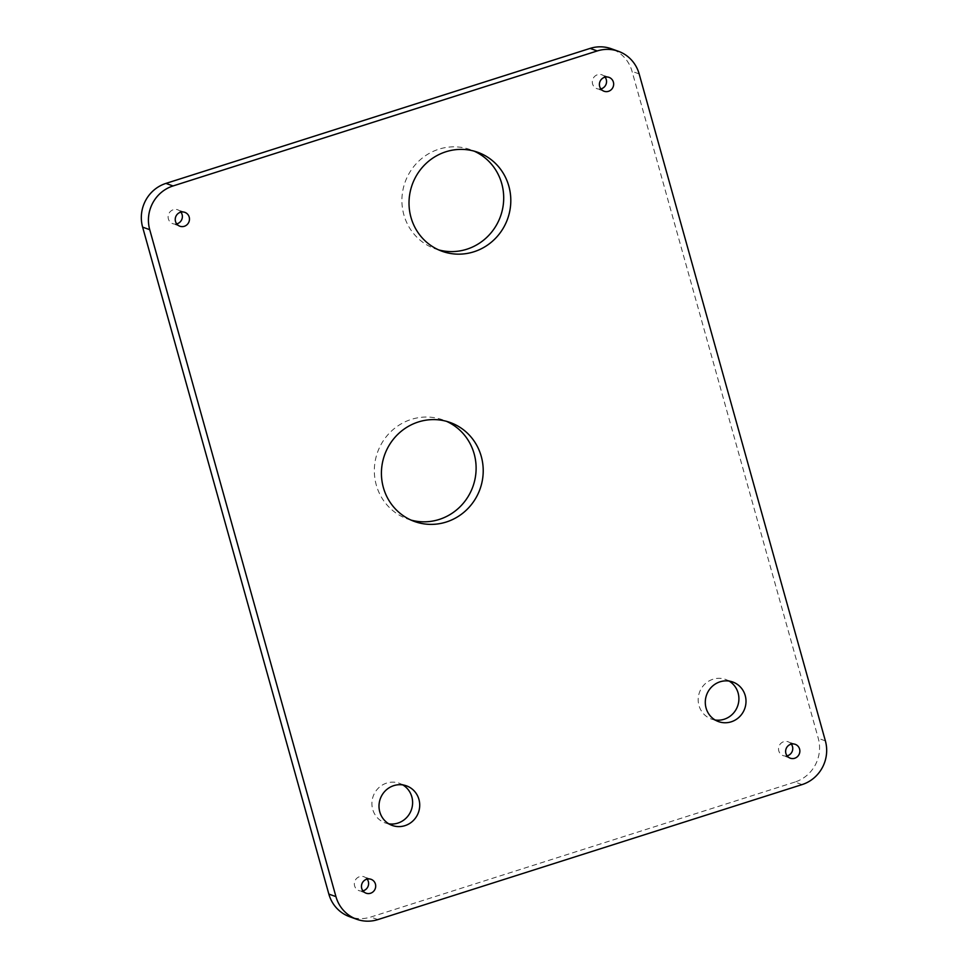 <?xml version="1.0" encoding="UTF-8"?>
<svg xmlns="http://www.w3.org/2000/svg" width="968" height="968" viewBox="0 0 968 968"><rect width="100%" height="100%" fill="white"/><g stroke="black" fill="none" stroke-linecap="round" stroke-linejoin="round"><path stroke-width="0.73" stroke-dasharray="4.84 3.63" d="M176.696 223.886A7.369 7.091 -70.2 0 1 170.416 211.472A7.369 7.091 -70.2 0 1 180.919 212.149M600.862 88.899A7.369 7.091 -70.2 0 1 594.594 76.484A7.369 7.091 -70.2 0 1 605.085 77.15M787.081 755.851A7.369 7.091 -70.2 0 1 780.813 743.436A7.369 7.091 -70.2 0 1 791.304 744.114M362.915 890.85A7.369 7.091 -70.2 0 1 356.635 878.436A7.369 7.091 -70.2 0 1 367.138 879.101M388.809 823.828A21.042 20.267 -70.2 0 1 385.143 822.897A21.042 20.267 -70.2 0 1 372.68 809.321A21.042 20.267 -70.2 0 1 378.44 788.049A21.042 20.267 -70.2 0 1 399.385 783.293A21.042 20.267 -70.2 0 1 402.809 784.915M715.098 719.986A21.042 20.267 -70.2 0 1 711.42 719.055A21.042 20.267 -70.2 0 1 698.969 705.478A21.042 20.267 -70.2 0 1 704.728 684.207A21.042 20.267 -70.2 0 1 725.661 679.451A21.042 20.267 -70.2 0 1 729.098 681.073M438.601 249.865A52.611 50.675 -70.2 0 1 435.007 248.728A52.611 50.675 -70.2 0 1 403.862 214.787A52.611 50.675 -70.2 0 1 418.273 161.596A52.611 50.675 -70.2 0 1 470.605 149.713A52.611 50.675 -70.2 0 1 474.114 151.129M411.025 520.082A52.611 50.675 -70.2 0 1 407.419 518.945A52.611 50.675 -70.2 0 1 376.286 485.016A52.611 50.675 -70.2 0 1 390.685 431.813A52.611 50.675 -70.2 0 1 443.029 419.93A52.611 50.675 -70.2 0 1 446.526 421.346M802.061 784.6L794.958 782.047A35.078 33.783 109.8 0 0 818.275 738.318L632.056 71.366A35.078 33.783 109.8 0 0 611.292 48.739M794.958 782.047L370.78 917.047A35.078 33.783 -70.2 0 1 349.605 916.708M825.377 740.871L818.275 738.318M639.158 73.919L632.056 71.366M377.883 919.6L370.78 917.047M179.867 226.222L172.764 223.668M604.032 91.234L596.929 88.681M790.251 758.186L783.148 755.633M366.086 893.186L358.983 890.633M392.234 825.45L385.143 822.897M718.522 721.608L711.42 719.055M442.11 251.281L435.007 248.728M414.522 521.498L407.419 518.945M450.132 422.484L443.029 419.93M477.708 152.266L470.605 149.713M732.764 682.004L725.661 679.451M406.475 785.847L399.385 783.293M371.071 879.319L363.968 876.766M795.236 744.332L788.134 741.778M609.017 77.367L601.914 74.814M184.852 212.367L177.749 209.814"/><path stroke-width="1.45" d="M180.919 212.149A7.369 7.091 -70.2 0 1 176.696 223.886M189.208 217.11A7.369 7.091 -70.2 0 1 179.867 226.222A7.369 7.091 -70.2 0 1 177.519 214.025A7.369 7.091 -70.2 0 1 189.208 217.11M605.085 77.15A7.369 7.091 -70.2 0 1 600.862 88.899M613.385 82.123A7.369 7.091 -70.2 0 1 604.032 91.234A7.369 7.091 -70.2 0 1 601.697 79.037A7.369 7.091 -70.2 0 1 613.385 82.123M791.304 744.114A7.369 7.091 -70.2 0 1 787.081 755.851M799.592 749.075A7.369 7.091 -70.2 0 1 790.251 758.186A7.369 7.091 -70.2 0 1 787.916 745.989A7.369 7.091 -70.2 0 1 799.592 749.075M367.138 879.101A7.369 7.091 -70.2 0 1 362.915 890.85M375.427 884.074A7.369 7.091 -70.2 0 1 366.086 893.186A7.369 7.091 -70.2 0 1 363.738 880.989A7.369 7.091 -70.2 0 1 375.427 884.074M402.809 784.915A21.042 20.267 -70.2 0 1 411.836 796.87A21.042 20.267 -70.2 0 1 388.809 823.828M418.938 799.423A21.042 20.267 -70.2 0 1 413.179 820.695A21.042 20.267 -70.2 0 1 392.234 825.45A21.042 20.267 -70.2 0 1 379.783 811.874A21.042 20.267 -70.2 0 1 385.542 790.602A21.042 20.267 -70.2 0 1 406.475 785.847A21.042 20.267 -70.2 0 1 418.938 799.423M729.098 681.073A21.042 20.267 -70.2 0 1 738.124 693.028A21.042 20.267 -70.2 0 1 715.098 719.986M745.227 695.581A21.042 20.267 -70.2 0 1 739.455 716.852A21.042 20.267 -70.2 0 1 718.522 721.608A21.042 20.267 -70.2 0 1 706.071 708.031A21.042 20.267 -70.2 0 1 711.831 686.76A21.042 20.267 -70.2 0 1 732.764 682.004A21.042 20.267 -70.2 0 1 745.227 695.581M474.114 151.129A52.611 50.675 -70.2 0 1 501.751 183.642A52.611 50.675 -70.2 0 1 488.707 235.454A52.611 50.675 -70.2 0 1 438.601 249.865M508.853 186.195A52.611 50.675 -70.2 0 1 494.442 239.398A52.611 50.675 -70.2 0 1 442.11 251.281A52.611 50.675 -70.2 0 1 410.964 217.34A52.611 50.675 -70.2 0 1 425.375 164.149A52.611 50.675 -70.2 0 1 477.708 152.266A52.611 50.675 -70.2 0 1 508.853 186.195M446.526 421.346A52.611 50.675 -70.2 0 1 474.163 453.859A52.611 50.675 -70.2 0 1 461.131 505.671A52.611 50.675 -70.2 0 1 411.025 520.082M481.265 456.412A52.611 50.675 -70.2 0 1 466.854 509.616A52.611 50.675 -70.2 0 1 414.522 521.498A52.611 50.675 -70.2 0 1 383.376 487.569A52.611 50.675 -70.2 0 1 397.787 434.366A52.611 50.675 -70.2 0 1 450.132 422.484A52.611 50.675 -70.2 0 1 481.265 456.412M149.725 229.682L335.944 896.634A35.078 33.783 -70.2 0 0 356.708 919.261A35.078 33.783 -70.2 0 0 377.883 919.6L802.061 784.6A35.078 33.783 109.8 0 0 825.377 740.871L639.158 73.919A35.078 33.783 109.8 0 0 618.395 51.292A35.078 33.783 109.8 0 0 597.22 50.953L173.042 185.953A35.078 33.783 109.8 0 0 149.725 229.682L142.623 227.129A35.078 33.783 109.8 0 1 165.939 183.4L590.117 48.4A35.078 33.783 109.8 0 1 611.292 48.739L618.395 51.292M356.708 919.261L349.605 916.708A35.078 33.783 -70.2 0 1 328.842 894.081L142.623 227.129M597.22 50.953L590.117 48.4M173.042 185.953L165.939 183.4M335.944 896.634L328.842 894.081"/></g></svg>

